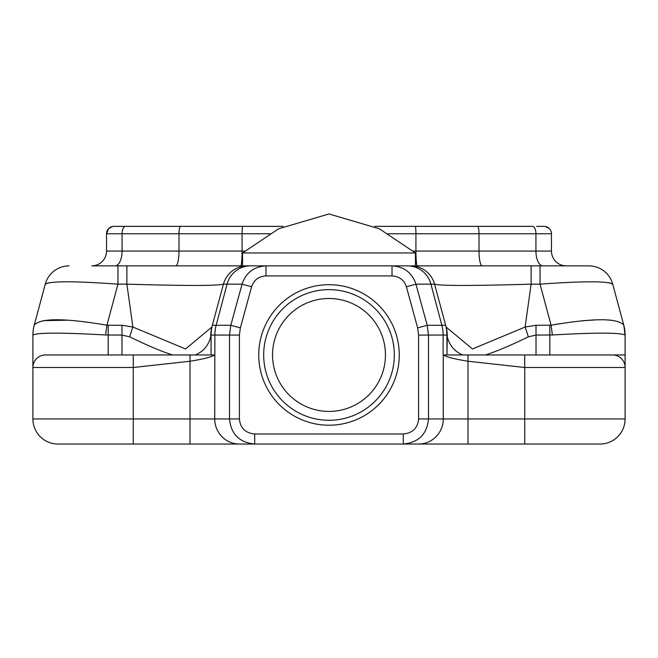 <?xml version="1.0" encoding="UTF-8"?>
<svg xmlns="http://www.w3.org/2000/svg" width="658" height="658" viewBox="0 0 658 658"><rect width="100%" height="100%" fill="white"/><g stroke="black" fill="none" stroke-linecap="round" stroke-linejoin="round"><path stroke-width="0.99" d="M254.687 444.035L403.313 444.035C418.644 442.521 427.034 434.157 428.49 418.949L443.278 418.949L443.278 354.958C446.519 357.047 454.752 359.136 467.994 361.234L524.73 367.501L625.1 367.501L625.1 418.949L443.278 418.949A25.094 24.708 -90 0 1 418.57 444.035L403.313 444.035L403.313 434C412.665 433.038 417.756 428.021 418.603 418.949L418.603 335.07L417.641 327.898L406.397 286.765C404.127 280.004 399.34 276.385 392.02 275.916L265.98 275.916C258.66 276.385 253.873 280.004 251.603 286.765L240.359 327.898L239.397 335.07L239.397 418.949C240.244 428.021 245.335 433.038 254.687 434L254.687 444.035L190.006 444.035L254.687 444.035C239.356 442.521 230.966 434.157 229.51 418.949L229.51 335.07L230.81 325.282L242.062 284.157L227.051 284.157L216.145 325.282L230.81 325.282L240.359 327.898M625.1 418.949A25.094 25.094 -90 0 1 600.006 444.035A25.094 25.094 -90 0 0 625.1 418.949A25.094 25.094 0 0 1 600.006 444.035L418.57 444.035M239.397 418.949L190.006 418.949L190.006 444.035L57.994 444.035A25.094 25.094 0 0 1 32.9 418.949L32.9 367.501L133.27 367.501L190.006 361.234C203.248 359.136 211.481 357.047 214.722 354.958L190.006 354.958L190.006 418.949L32.9 418.949M186.592 444.035L77.438 444.035M258.742 354.958A70.258 70.258 0 0 0 329 425.216A70.258 70.258 0 0 0 399.258 354.958A70.258 70.258 0 0 0 329 284.7A70.258 70.258 0 0 0 258.742 354.958M418.603 335.07L428.49 335.07L427.19 325.282L415.938 284.157C412.122 272.725 404.152 266.63 392.02 265.873L250.542 265.873A24.7 24.321 -90 0 0 227.051 284.157L223.432 284.157L212.353 325.282L223.432 284.157C217.65 285.876 185.466 285.876 126.887 284.157L117.963 284.157C74.206 281.015 49.975 281.015 45.27 284.157L34.216 325.208C40.072 317.954 64.303 317.954 106.909 325.208L121.985 325.282L132.891 327.034L185.556 348.97L211.884 327.034L212.353 325.282A37.638 37.638 0 0 0 211.062 335.07L211.062 354.958L211.062 335.07L214.878 335.07L214.722 418.949A25.094 24.708 -90 0 0 239.43 444.035M265.98 275.916L265.98 265.873C253.848 266.63 245.878 272.725 242.062 284.157L251.603 286.765M212.493 324.797L212.082 326.302M211.884 327.034A37.638 35.721 15.1 0 0 210.733 336.822L211.432 329.79M34.191 325.282A37.638 37.638 0 0 0 32.9 335.07A37.638 37.638 0 0 1 34.191 325.282A37.638 37.638 15.1 0 0 32.9 335.07L32.9 367.501A12.543 12.543 90 0 1 45.443 354.958L214.722 354.958M186.592 354.958L190.006 354.958M608.765 282.652L612.73 284.157L623.809 325.282A37.638 37.638 -15.1 0 1 625.1 335.07L625.1 354.958L471.408 354.958L580.562 354.958M625.1 367.501L625.1 354.958L612.557 354.958A12.543 12.543 45 0 1 625.1 367.501M418.603 418.949L428.49 418.949L428.49 335.07L443.122 335.07L443.122 354.958L612.557 354.958M467.994 444.035L467.994 354.958L471.408 354.958M485.316 354.958C495.869 351.717 510.213 345.672 528.349 336.822L536.015 335.07L536.015 354.958M417.641 327.898L427.19 325.282L441.855 325.282L430.949 284.157L434.568 284.157L446.116 327.034L472.46 348.97L525.109 327.034A37.638 3.084 72.2 0 1 528.349 336.822M445.507 324.797L446.116 327.034A37.638 35.721 164.9 0 1 447.267 336.822C449.644 345.68 454.81 351.726 462.78 354.958M558.971 323.81L551.091 325.208L536.015 325.282L525.109 327.034L531.113 284.157C472.526 285.876 440.342 285.876 434.568 284.157L445.647 325.282A37.638 37.638 164.9 0 1 446.938 335.07L446.938 354.958L447.267 336.822M406.397 286.765L415.938 284.157L430.949 284.157A24.7 24.321 -90 0 0 407.458 265.873L392.02 265.873L392.02 275.916M250.542 265.873L91.766 265.873A14.821 14.821 -90 0 0 106.53 251.06L106.53 233.771L270.06 233.771M100.699 265.873L92.433 265.873M536.015 325.282L536.015 335.07L552.366 334.988A37.638 1.267 82.8 0 0 551.091 325.208L540.037 284.157C583.786 281.015 608.017 281.015 612.73 284.157A24.7 24.7 -90 0 0 588.885 265.873L410.748 265.873M411.373 265.873L531.113 265.873L531.113 284.157L540.037 284.157L540.037 265.873L542.858 265.873A14.821 6.958 90 0 1 535.933 251.06L551.47 251.06L551.47 233.771A7.411 7.411 90 0 0 544.059 226.36L536.648 226.36M246.627 265.873L265.972 265.873M32.9 335.07L32.941 334.988C38.172 332.52 62.403 332.52 105.634 334.988L121.985 335.07L129.651 336.822A37.638 3.084 107.8 0 1 132.891 327.034L126.887 284.157L126.887 265.873L205.148 265.873M101.776 265.873L103.865 265.873M107.928 265.873L106.719 265.873M111.21 265.873L107.007 265.873M240.088 265.873L232.94 265.873M176.254 265.873L175.801 265.873A14.821 3.183 90 0 0 178.984 251.06L245.064 251.06M476.359 265.873L452.852 265.873M429.164 265.873L417.279 265.873A14.821 1.349 90 0 1 415.93 251.06L535.933 251.06L535.933 233.771L551.47 233.771M532.774 265.873L520.758 265.873M565.567 265.873L564.038 265.873M562.705 265.873L561.619 265.873M556.224 265.873L554.135 265.873M550.072 265.873L549.06 265.873M522.551 265.873L533.597 265.873M473.9 265.873L482.199 265.873A14.821 3.183 90 0 1 479.016 251.06L479.016 233.771L535.933 233.771A7.411 3.479 90 0 0 532.454 226.36L477.42 226.36A7.411 1.596 90 0 1 479.016 233.771L415.93 233.771A7.411 0.674 90 0 0 415.264 226.36L532.454 226.36M546.592 265.873L551.281 265.873M538.737 265.873L536.632 265.873M524.656 265.873L523.776 265.873M482.676 265.873L467.312 265.873M190.688 265.873L175.875 265.873M223.432 284.157A24.7 24.7 0 0 1 247.276 265.873A24.7 24.7 -90 0 0 223.432 284.157M195.22 354.958C203.199 351.717 208.364 345.672 210.733 336.822M129.651 336.822C147.803 345.68 162.148 351.726 172.684 354.958M34.208 325.241A37.638 37.325 -164.9 0 1 34.216 325.208A37.638 37.325 15.1 0 0 32.941 334.988M68.909 320.175L43.272 320.635M45.27 284.157A24.7 24.7 0 0 1 69.115 265.873A24.7 24.7 0 0 0 45.27 284.157L49.416 282.627M551.091 325.208C593.697 317.954 617.928 317.954 623.784 325.208A37.638 37.325 164.9 0 1 625.059 334.988L623.784 325.208A37.638 37.325 -15.1 0 1 625.059 334.98M610.937 320.142L609.9 320.051M597.53 319.78L581.762 320.783M623.809 325.282A37.638 37.638 0 0 1 625.1 335.07A37.638 37.638 0 0 0 623.809 325.282A37.638 37.638 -15.1 0 1 625.1 335.07M552.366 334.988C595.589 332.52 619.82 332.52 625.059 334.988M445.647 325.282A37.638 37.638 164.9 0 1 446.938 335.07A37.638 37.638 0 0 0 445.647 325.282A37.638 37.638 0 0 1 446.938 335.07L443.122 335.07A37.638 37.07 90 0 0 441.855 325.282L445.663 325.365M434.568 284.157A24.7 24.7 -90 0 0 410.724 265.873M612.73 284.157A24.7 24.7 0 0 0 588.885 265.873A24.7 24.7 0 0 1 612.73 284.157M117.963 265.873L117.963 284.157L106.909 325.208A37.638 1.258 97.2 0 0 105.634 334.988M415.445 265.873L415.445 252.976L242.555 252.976L278.63 228.787L329 213.965L379.37 228.787L415.445 252.976M242.555 265.873L242.555 252.976M566.234 265.873A14.821 14.821 90 0 1 551.47 251.06A14.821 14.821 90 0 0 566.234 265.873M374.797 226.36L415.264 226.36M112.699 226.467A7.411 7.411 -90 0 0 106.53 233.771L108.702 228.532L112.699 226.467A7.411 7.411 -90 0 1 113.941 226.36L283.203 226.36M129.026 226.36L121.352 226.36L129.026 226.36M152.056 226.36L180.58 226.36A7.411 1.596 90 0 0 178.984 233.771L178.984 251.06L122.067 251.06L122.067 233.771A7.411 3.479 90 0 1 125.546 226.36M263.677 354.958A65.323 65.323 0 0 0 329 420.281A65.323 65.323 0 0 0 394.323 354.958A65.323 65.323 0 0 0 329 289.635A65.323 65.323 0 0 0 263.677 354.958M385.456 354.958A56.456 56.456 0 0 1 329 411.414A56.456 56.456 0 0 1 272.544 354.958A56.456 56.456 0 0 1 329 298.502A56.456 56.456 0 0 1 385.456 354.958M254.687 434L403.313 434M239.397 335.07L214.878 335.07A37.638 37.07 90 0 1 216.145 325.282L212.353 325.282M133.27 444.035L133.27 354.958M524.73 444.035L524.73 354.958M549.817 325.282L549.817 354.958M121.985 325.282L121.985 354.958M108.183 354.958L108.183 325.282M412.936 251.06L415.93 251.06L415.93 233.771L387.94 233.771M240.721 265.873A14.821 1.349 90 0 0 242.07 251.06L242.07 233.771A7.411 0.674 90 0 1 242.736 226.36M143.757 265.873L115.117 265.873A14.821 6.958 90 0 0 122.067 251.06L122.067 234.018M91.766 265.873A14.821 14.821 -90 0 0 106.53 251.06L122.067 251.06M479.402 258.109A14.821 3.183 -90 0 1 479.016 251.06M124.148 226.985A7.411 3.479 -90 0 0 122.067 233.771M478.185 227.257A7.411 1.596 -90 0 1 479.016 233.771M533.704 226.854A7.411 3.479 -90 0 1 535.933 233.771M126.887 265.873L247.252 265.873M446.938 335.07L446.642 330.357M116.663 265.873L115.142 265.873M523.357 265.873L514.482 265.873M490.621 265.873L482.199 265.873M523.274 265.873L538.622 265.873M541.337 265.873L542.883 265.873M551.388 232.669L550.96 231.073M549.298 228.532L545.301 226.467M467.994 354.958L443.278 354.958"/></g></svg>
